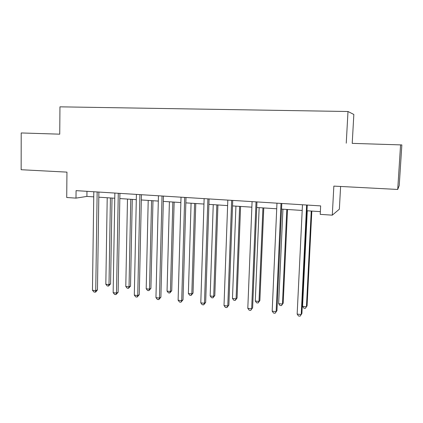 <?xml version="1.0" encoding="UTF-8"?>
<svg xmlns="http://www.w3.org/2000/svg" width="423" height="423" viewBox="0 0 423 423"><rect width="100%" height="100%" fill="white"/><g stroke="black" fill="none" stroke-linecap="round" stroke-linejoin="round"><path stroke-width="0.63" d="M21.208 132.954L59.738 134.17L21.208 132.954L21.15 169.723L66.95 172.124L66.718 197.504L75.992 198.123L86.9 196.42L93.742 196.864M373.134 144.026L386.939 144.46L373.134 144.026M352.216 143.365L401.85 144.925L352.216 143.365L353.84 114.459L347.997 111.508L59.955 106.834L59.738 134.17M401.85 144.925L399.227 185.549L397.715 189.456L333.847 186.109L332.293 215.164L339.362 209.179L340.605 186.464M400.576 144.893L397.715 189.456M332.293 215.164L320.216 214.361L320.65 205.895L76.071 190.641L75.992 198.123M346.247 143.186L347.997 111.508M98.813 197.197L114.77 198.234M119.825 198.567L136.291 199.64M141.319 199.963L158.318 201.073M163.32 201.401L180.87 202.543M185.84 202.866L203.965 204.05M208.904 204.367L227.622 205.589M232.528 205.911L251.865 207.17M256.735 207.487L276.716 208.788M281.544 209.105L302.191 210.448M306.976 210.76L320.354 211.632M86.964 191.318L86.9 196.42M306.617 205.018L301.224 314.548L297.158 314.078L302.471 204.758M307.257 205.06L301.9 313.533L300.108 316.166L298.485 315.976L297.158 314.078M307.283 210.781L302.561 306.326L306.448 306.765L307.066 305.84L311.825 211.077M302.561 306.326L303.82 308.15L305.369 308.325L306.448 306.765L311.243 211.04M281.009 203.421L276.14 311.629L272.179 311.169L276.965 203.167M281.797 203.468L276.959 310.646L275.109 313.237L273.528 313.052L272.179 311.169M276.959 310.646L275.109 313.237M256.031 201.861L251.669 308.785L247.804 308.335L252.087 201.618M256.962 201.919L252.626 307.828L250.717 310.376L249.173 310.196L247.804 308.335M252.626 307.828L250.717 310.376M282.934 209.195L278.651 303.645L282.448 304.068L283.193 303.169L287.513 209.491M283.193 303.169L281.443 305.623L282.448 304.068L286.799 209.443M281.443 305.623L279.931 305.448L278.651 303.645M259.156 207.645L255.296 301.023L259.003 301.44L259.87 300.568L263.772 207.947M259.87 300.568L258.072 302.979L259.003 301.44L262.932 207.889M258.072 302.979L256.592 302.815L255.296 301.023M231.667 200.343L227.786 306.003L224.016 305.565L227.817 200.105M232.729 200.412L228.869 305.078L227.786 306.003L226.908 307.59L225.401 307.41L224.016 305.565M228.869 305.078L226.908 307.59M207.894 198.863L204.473 303.291L200.788 302.863L204.14 198.625M209.084 198.937L205.673 302.392L204.473 303.291L203.664 304.867L202.194 304.692L200.788 302.863M205.673 302.392L203.664 304.867M184.687 197.414L181.705 300.647L178.109 300.224L181.023 197.187M185.998 197.493L183.022 299.77L181.705 300.647L180.965 302.202L179.532 302.038L178.109 300.224M183.022 299.77L180.965 302.202M235.934 206.133L232.476 298.464L236.097 298.865L237.081 298.019L240.587 206.435M237.081 298.019L235.236 300.399L236.097 298.865L239.619 206.371M235.236 300.399L233.787 300.235L232.476 298.464M213.245 204.653L210.168 295.957L213.71 296.354L214.81 295.529L217.93 204.959M214.81 295.529L212.912 297.877L213.71 296.354L216.846 204.885M212.912 297.877L211.5 297.718L210.168 295.957M191.074 203.209L188.367 293.509L191.825 293.9L193.031 293.097L195.786 203.516M193.031 293.097L191.096 295.407L191.825 293.9L194.591 203.437M191.096 295.407L189.716 295.254L188.367 293.509M162.03 196.002L159.466 298.056L155.95 297.649L158.445 195.775M163.452 196.087L160.893 297.205L159.466 298.056L158.794 299.606L157.388 299.442L155.95 297.649M160.893 297.205L158.794 299.606M169.401 201.797L167.048 291.119L170.432 291.5L171.738 290.717L174.139 202.104M171.738 290.717L169.76 292.996L170.432 291.5L172.843 202.02M169.76 292.996L168.407 292.843L167.048 291.119M139.902 194.622L137.739 295.529L134.303 295.132L136.402 194.4M141.435 194.717L139.267 294.704L137.739 295.529L137.126 297.068L135.757 296.904L134.303 295.132M139.267 294.704L137.126 297.068M148.209 200.412L146.194 288.777L149.504 289.152L150.905 288.391L152.973 200.724M150.905 288.391L148.891 290.638L149.504 289.152L151.571 200.634M148.891 290.638L147.569 290.49L146.194 288.777M118.281 193.274L116.505 293.06L113.147 292.668L114.86 193.057M119.915 193.374L118.128 292.256L116.505 293.06L115.95 294.588L114.612 294.429L113.147 292.668M118.128 292.256L115.95 294.588M127.487 199.064L125.795 286.487L129.031 286.852L130.527 286.112L132.272 199.376M130.527 286.112L128.476 288.327L129.031 286.852L130.776 199.281M128.476 288.327L127.18 288.185L125.795 286.487M97.153 191.952L95.746 290.643L92.463 290.263L93.811 191.746M98.887 192.063L97.464 289.861L95.746 290.643L95.249 292.161L93.938 292.007L92.463 290.263M97.464 289.861L95.942 291.844L95.249 292.161M107.215 197.742L105.829 284.251L109.002 284.605L110.583 283.886L112.021 198.054M110.583 283.886L108.494 286.07L109.002 284.605L110.429 197.953M108.494 286.07L107.231 285.927L105.829 284.251"/></g></svg>
